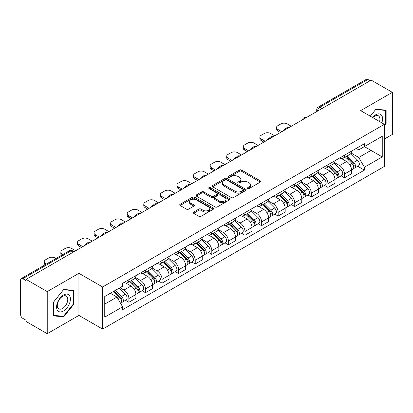 <?xml version="1.0" encoding="UTF-8"?>
<svg xmlns="http://www.w3.org/2000/svg" width="413" height="413" viewBox="0 0 413 413"><rect width="100%" height="100%" fill="white"/><g stroke="black" fill="none" stroke-linecap="round" stroke-linejoin="round"><path stroke-width="0.62" d="M247.785 188.483A1.032 0.599 0 0 0 249.245 188.483L260.335 182.081A1.476 0.852 0 0 0 260.763 181.477A1.476 0.852 0 0 0 260.335 180.879L241.548 170.032A1.476 0.852 0 0 0 239.457 170.032L228.374 176.434A1.032 0.599 0 0 0 228.069 176.857A1.032 0.599 0 0 0 228.374 177.275A1.032 0.599 0 0 0 229.834 177.275L231.27 176.449A4.724 2.726 0 0 1 237.945 176.449L239.514 177.353A4.724 2.726 0 0 1 240.898 179.278A4.724 2.726 0 0 1 239.514 181.209L238.079 182.035A1.032 0.599 0 0 0 237.774 182.458A1.032 0.599 0 0 0 238.079 182.882A1.032 0.599 0 0 0 239.54 182.882L240.975 182.05A4.724 2.726 0 0 1 247.65 182.05L249.22 182.954A4.724 2.726 0 0 1 250.603 184.885A4.724 2.726 0 0 1 249.22 186.81L247.785 187.641A1.032 0.599 0 0 0 247.48 188.06A1.032 0.599 0 0 0 247.785 188.483L247.785 187.641M193.645 212.086A1.476 0.852 0 0 0 193.212 212.69A1.476 0.852 0 0 0 193.645 213.294L198.916 216.335A1.476 0.852 0 0 0 201.002 216.335L213.32 209.226A1.476 0.852 0 0 0 213.748 208.622A1.476 0.852 0 0 0 213.32 208.023L194.533 197.177A1.476 0.852 0 0 0 192.443 197.177L180.13 204.285A1.476 0.852 0 0 0 179.696 204.889A1.476 0.852 0 0 0 180.13 205.488L186.495 209.164A1.476 0.852 0 0 0 188.581 209.164L193.852 206.123A1.476 0.852 0 0 0 194.286 205.519A1.476 0.852 0 0 0 193.852 204.915L190.698 203.093A3.949 2.282 0 0 1 189.541 201.482A3.949 2.282 0 0 1 191.978 199.376A3.949 2.282 0 0 1 196.278 199.871L208.648 207.011A3.949 2.282 0 0 1 209.804 208.622A3.949 2.282 0 0 1 207.367 210.728A3.949 2.282 0 0 1 203.062 210.232L201.002 209.045A1.476 0.852 0 0 0 198.916 209.045L193.645 212.086L193.645 213.294M102.625 286.989L78.914 273.298L47.232 291.593L26.071 279.374L371.194 80.122L392.35 92.336L360.668 110.632L384.374 124.318L102.625 286.989L102.625 329.099L384.374 166.429L384.374 124.318M231.373 197.595A1.476 0.852 0 0 0 233.459 197.595L245.771 190.486A1.476 0.852 0 0 0 246.205 189.887A1.476 0.852 0 0 0 245.771 189.283L226.99 178.437A1.476 0.852 0 0 0 224.899 178.437L212.587 185.545A1.476 0.852 0 0 0 212.153 186.149A1.476 0.852 0 0 0 212.587 186.753L231.373 197.595M209.401 188.705A1.032 0.599 0 0 1 210.449 188.855L210.449 187.626L229.545 198.653A1.476 0.852 0 0 1 229.979 199.252A1.476 0.852 0 0 1 229.545 199.856L217.233 206.965A1.476 0.852 0 0 1 215.142 206.965L196.361 196.118L196.361 194.915A1.476 0.852 0 0 0 195.927 195.519A1.476 0.852 0 0 0 196.361 196.118M196.361 194.915L201.627 191.875A1.476 0.852 0 0 1 203.717 191.875L211.332 196.273A1.476 0.852 0 0 0 213.423 196.273L216.918 194.255A1.476 0.852 0 0 0 217.352 193.651A1.476 0.852 0 0 0 216.918 193.047L208.988 188.467A1.032 0.599 0 0 1 208.684 188.049A1.032 0.599 0 0 1 209.324 187.497A1.032 0.599 0 0 1 210.449 187.626M47.232 291.593L47.232 333.699L26.071 321.484L26.071 320.256L22.777 318.356A3.01 1.735 -120 0 1 20.65 314.67L20.65 279.926A3.01 1.735 -120 0 1 21.275 278.553L69.436 250.743A3.01 1.735 60 0 1 70.938 250.892L22.777 278.703A3.01 1.735 -120 0 0 21.275 278.553M384.374 139.052L392.35 134.447L392.35 92.336M47.232 333.699L78.914 315.408L102.625 329.099M26.071 279.374L26.071 280.603L22.777 278.703M321.964 108.542L319.734 107.256A3.01 1.735 60 0 0 318.227 107.106L366.393 79.301A3.01 1.735 60 0 1 367.895 79.446L319.734 107.256A3.01 1.735 120 0 0 317.607 110.937L317.607 111.061M370.131 80.736L367.895 79.446M344.504 155.195A6.918 3.996 60 0 1 343.074 158.303L350.09 154.25A6.918 3.996 -120 0 0 351.52 151.143M334.545 162.645L339.615 165.572A6.918 3.996 60 0 1 344.504 174.043L351.525 169.991A6.918 3.996 -120 0 0 346.631 161.519L341.608 158.618M351.525 169.991L351.525 173.734L344.504 177.786L341.143 175.845M343.074 158.303A6.918 3.996 60 0 1 339.667 157.988M344.504 174.043L344.504 177.786M327.917 164.772A6.918 3.996 60 0 1 326.487 167.874L333.503 163.827A6.918 3.996 -120 0 0 334.938 160.719M324.556 185.416L327.917 187.363L334.938 183.31L334.938 179.567A6.918 3.996 -120 0 0 330.044 171.096L325.021 168.194M326.487 167.874A6.918 3.996 60 0 1 323.08 167.564M317.958 172.221L323.028 175.148A6.918 3.996 60 0 1 327.917 183.615L327.917 187.363M311.335 174.348A6.918 3.996 60 0 1 309.9 177.451L316.916 173.403A6.918 3.996 -120 0 0 318.351 170.295M307.969 194.993L311.335 196.939L318.351 192.886L318.351 189.144A6.918 3.996 -120 0 0 313.462 180.672L308.439 177.771M309.9 177.451A6.918 3.996 60 0 1 306.498 177.141M301.376 181.797L306.441 184.719A6.918 3.996 60 0 1 311.335 193.191L311.335 196.939M294.748 183.924A6.918 3.996 60 0 1 293.313 187.027L300.334 182.98A6.918 3.996 -120 0 0 301.764 179.872M291.382 204.569L294.748 206.515L301.764 202.463L301.764 198.715A6.918 3.996 -120 0 0 296.875 190.248L291.852 187.347M293.313 187.027A6.918 3.996 60 0 1 289.911 186.717M284.789 191.374L289.854 194.296A6.918 3.996 60 0 1 294.748 202.768L294.748 206.515M278.161 193.501A6.918 3.996 60 0 1 276.731 196.603L283.746 192.551A6.918 3.996 -120 0 0 285.176 189.448M274.795 214.146L278.161 216.087L285.176 212.039L285.176 208.291A6.918 3.996 -120 0 0 280.288 199.82L275.264 196.924M276.731 196.603A6.918 3.996 60 0 1 273.323 196.294M268.202 200.945L273.272 203.872A6.918 3.996 60 0 1 278.161 212.344L278.161 216.087M261.574 203.077A6.918 3.996 60 0 1 260.144 206.18L267.159 202.127A6.918 3.996 -120 0 0 268.589 199.025M258.208 223.722L261.574 225.663L268.589 221.616L268.589 217.868A6.918 3.996 -120 0 0 263.7 209.396L258.677 206.5M260.144 206.18A6.918 3.996 60 0 1 256.736 205.87M251.615 210.522L256.685 213.449A6.918 3.996 60 0 1 261.574 221.92L261.574 225.663M244.986 212.654A6.918 3.996 60 0 1 243.556 215.756L250.572 211.704A6.918 3.996 -120 0 0 252.007 208.601M241.626 233.299L244.986 235.24L252.007 231.192L252.007 227.444A6.918 3.996 -120 0 0 247.113 218.973L242.09 216.076M243.556 215.756A6.918 3.996 60 0 1 240.149 215.447M235.028 220.098L240.098 223.025A6.918 3.996 60 0 1 244.986 231.497L244.986 235.24M228.404 222.225A6.918 3.996 60 0 1 226.969 225.333L233.985 221.28A6.918 3.996 -120 0 0 235.42 218.178M225.039 242.875L228.404 244.816L235.42 240.764L235.42 237.021A6.918 3.996 -120 0 0 230.526 228.549L225.508 225.648M226.969 225.333A6.918 3.996 60 0 1 223.567 225.018M218.441 229.674L223.51 232.602A6.918 3.996 60 0 1 228.404 241.073L228.404 244.816M211.817 231.801A6.918 3.996 60 0 1 210.382 234.909L217.403 230.857A6.918 3.996 -120 0 0 218.833 227.754M208.451 252.451L211.817 254.393L218.833 250.34L218.833 246.597A6.918 3.996 -120 0 0 213.944 238.125L208.921 235.224M210.382 234.909A6.918 3.996 60 0 1 206.98 234.594M201.859 239.251L206.923 242.178A6.918 3.996 60 0 1 211.817 250.65L211.817 254.393M195.23 241.378A6.918 3.996 60 0 1 193.795 244.486L200.816 240.433A6.918 3.996 -120 0 0 202.246 237.33M191.864 262.028L195.23 263.969L202.246 259.916L202.246 256.174A6.918 3.996 -120 0 0 197.357 247.702L192.334 244.801M193.795 244.486A6.918 3.996 60 0 1 190.393 244.171M185.272 248.827L190.341 251.754A6.918 3.996 60 0 1 195.23 260.226L195.23 263.969M178.643 250.954A6.918 3.996 60 0 1 177.213 254.062L184.229 250.01A6.918 3.996 -120 0 0 185.659 246.902M175.277 271.604L178.643 273.545L185.659 269.493L185.659 265.75A6.918 3.996 -120 0 0 180.77 257.278L175.747 254.377M177.213 254.062A6.918 3.996 60 0 1 173.806 253.747M168.685 258.404L173.754 261.331A6.918 3.996 60 0 1 178.643 269.803L178.643 273.545M162.056 260.531A6.918 3.996 60 0 1 160.626 263.633L167.642 259.586A6.918 3.996 -120 0 0 169.077 256.478M158.695 281.181L162.056 283.122L169.077 279.069L169.077 275.326A6.918 3.996 -120 0 0 164.183 266.855L159.16 263.953M160.626 263.633A6.918 3.996 60 0 1 157.219 263.324M152.098 267.98L157.167 270.907A6.918 3.996 60 0 1 162.056 279.374L162.056 283.122M145.469 270.107A6.918 3.996 60 0 1 144.039 273.21L151.055 269.162A6.918 3.996 -120 0 0 152.49 266.055M142.108 290.752L145.469 292.698L152.49 288.646L152.49 284.903A6.918 3.996 -120 0 0 147.596 276.431L142.573 273.53M144.039 273.21A6.918 3.996 60 0 1 140.632 272.9M135.51 277.557L140.58 280.479A6.918 3.996 60 0 1 145.469 288.95L145.469 292.698M128.887 279.684A6.918 3.996 60 0 1 127.452 282.786L134.468 278.739A6.918 3.996 -120 0 0 135.903 275.631M125.521 300.328L128.887 302.275L135.903 298.222L135.903 294.474A6.918 3.996 -120 0 0 131.014 286.008L125.991 283.106M127.452 282.786A6.918 3.996 60 0 1 124.05 282.477M119.956 287.727L123.993 290.055A6.918 3.996 60 0 1 128.887 298.527L128.887 302.275M356.254 148.412L358.752 149.857L382.247 136.29L370.977 142.795L370.977 150.409L358.752 157.467L351.133 153.068M104.752 304.113L116.977 297.055L122.615 306.813L104.752 317.127L104.752 296.503L122.615 286.188L122.615 283.303L364.39 143.719L364.39 146.6L382.247 156.914L364.39 167.229L358.752 157.467M382.247 136.29L382.247 156.914M122.615 306.813L122.615 309.698L364.39 170.115L364.39 167.229M384.374 126.006L386.129 123.823L386.129 110.142L375.871 109.228L370.28 116.182M78.914 273.298L78.914 315.408M53.453 315.893L63.71 316.812L73.968 304.051L73.968 290.37L63.71 289.451L53.453 302.213L53.453 315.893M116.977 297.055L110.385 293.251M357.725 166.269L364.39 170.115M385.597 123.518L386.129 123.823M62.626 316.188L63.71 316.812M73.437 303.741L73.968 304.051M248.198 188.627L249.22 188.039A4.724 2.726 0 0 0 250.603 186.113L250.603 184.885M240.898 179.278L240.898 180.507A4.724 2.726 0 0 1 239.514 182.438L238.492 183.026M260.314 182.092L241.548 171.261A1.476 0.852 0 0 0 239.457 171.261L228.787 177.425M245.771 189.283L245.771 190.486L226.99 179.665A1.476 0.852 0 0 0 224.899 179.665L212.607 186.764M243.164 190.305A1.032 0.599 0 0 0 243.469 189.887A1.032 0.599 0 0 0 243.164 189.464L226.675 179.944A1.032 0.599 0 0 0 225.214 179.944L223.701 180.817A4.724 2.726 0 0 0 222.318 182.742A4.724 2.726 0 0 0 223.701 184.673L234.971 191.178A4.724 2.726 0 0 0 241.651 191.178L243.164 190.305L243.164 191.534A1.032 0.599 0 0 0 243.469 191.111L243.469 189.887M222.318 182.742L222.318 183.971A4.724 2.726 0 0 0 223.701 185.902L223.701 184.673M243.164 191.534L241.651 192.406A4.724 2.726 0 0 1 234.971 192.406L223.701 185.902M196.376 196.134L201.627 193.098L201.627 191.875M217.352 193.651L217.352 194.879A1.476 0.852 0 0 1 216.918 195.478L213.423 197.497A1.476 0.852 0 0 1 211.332 197.497L203.717 193.098A1.476 0.852 0 0 0 201.627 193.098M210.449 188.855L229.525 199.866M219.241 200.837A3.949 2.282 0 0 0 223.541 201.327A3.949 2.282 0 0 0 225.978 199.226A3.949 2.282 0 0 0 224.822 197.61L220.465 195.096A1.476 0.852 0 0 0 218.379 195.096L214.884 197.115A1.476 0.852 0 0 0 214.45 197.719A1.476 0.852 0 0 0 214.884 198.317L219.241 200.837L219.241 202.065A3.949 2.282 0 0 0 223.541 202.556A3.949 2.282 0 0 0 225.978 200.45L225.978 199.226M214.45 197.719L214.45 198.947A1.476 0.852 0 0 0 214.884 199.546L214.884 198.317M219.241 202.065L214.884 199.546M209.804 208.622L209.804 209.85A3.949 2.282 0 0 1 207.367 211.957A3.949 2.282 0 0 1 203.062 211.461L201.002 210.274A1.476 0.852 0 0 0 198.916 210.274L193.666 213.304M189.541 201.482L189.541 202.711A3.949 2.282 0 0 0 190.698 204.321L190.698 203.093M193.836 206.133L190.698 204.321M213.299 209.236L194.533 198.405A1.476 0.852 0 0 0 192.443 198.405L180.151 205.504M345.397 156.961L351.933 163.403A3.758 2.168 60 0 1 352.924 169.041L351.52 169.851M284.061 130.425L283.7 130.219A9.396 5.426 -0 0 1 286.405 128.133M346.703 158.246L349.47 159.841M291.289 126.254L287.252 123.921A4.512 2.602 -0 0 0 280.871 123.921L277.789 125.702A4.512 2.602 -0 0 0 276.467 127.545A4.512 2.602 -0 0 0 277.789 129.383L281.826 131.716M346.125 156.537L353.28 163.6A1.807 1.043 60 0 1 353.755 166.305A1.807 1.043 60 0 1 353.59 166.367M347.204 155.913L353.74 162.361A3.758 2.168 60 0 1 354.731 167.998A3.758 2.168 60 0 1 353.595 168.117M350.864 153.538L357.565 160.151A3.758 2.168 60 0 1 358.556 165.789L354.731 167.998M280.448 132.516L277.789 130.978A4.512 2.602 180 0 1 276.467 129.14L276.467 127.545M328.81 166.532L335.346 172.98A3.758 2.168 60 0 1 336.337 178.617L334.933 179.428M267.474 140.002L267.113 139.795A9.396 5.426 -0 0 1 269.818 137.705M330.116 167.817L332.883 169.418M274.707 135.831L270.665 133.497A4.512 2.602 -0 0 0 264.284 133.497L261.202 135.278A4.512 2.602 -0 0 0 259.88 137.116A4.512 2.602 -0 0 0 261.202 138.959L265.244 141.292M329.538 166.114L336.693 173.176A1.807 1.043 60 0 1 337.168 175.881A1.807 1.043 60 0 1 337.003 175.943M330.617 165.489L337.153 171.937A3.758 2.168 60 0 1 338.144 177.575A3.758 2.168 60 0 1 337.008 177.693M334.277 163.114L340.983 169.728A3.758 2.168 60 0 1 341.974 175.365L338.144 177.575M263.861 142.093L261.202 140.554A4.512 2.602 180 0 1 259.88 138.716L259.88 137.116M312.228 176.108L318.759 182.556A3.758 2.168 60 0 1 319.75 188.194L318.351 189.004M250.887 149.578L250.526 149.372A9.396 5.426 -0 0 1 253.231 147.281M313.529 177.394L316.296 178.994M258.12 145.407L254.078 143.074A4.512 2.602 -0 0 0 247.702 143.074L244.615 144.855A4.512 2.602 -0 0 0 243.293 146.692A4.512 2.602 -0 0 0 244.615 148.535L248.657 150.869M312.951 175.69L320.106 182.752A1.807 1.043 60 0 1 320.581 185.458A1.807 1.043 60 0 1 320.416 185.52M314.035 175.066L320.565 181.513A3.758 2.168 60 0 1 321.557 187.151A3.758 2.168 60 0 1 320.426 187.27M317.69 172.686L324.396 179.304A3.758 2.168 60 0 1 325.387 184.936L321.557 187.151M247.273 151.664L244.615 150.131A4.512 2.602 180 0 1 243.293 148.293L243.293 146.692M381.819 122.842A9.773 5.643 120 0 0 381.643 115.341A9.773 5.643 120 0 0 372.526 117.478M379.578 121.551A7.398 4.275 120 0 0 379.222 116.59A7.398 4.275 120 0 0 378.391 115.816A7.398 4.275 120 0 0 372.831 117.653M370.301 116.192L375.66 109.533L385.597 110.421L385.597 123.673L384.374 125.196M384.942 110.039L385.597 110.421M69.482 295.563A9.773 5.643 120 0 0 60.04 298.093A9.773 5.643 120 0 0 57.51 310.452A9.773 5.643 120 0 0 66.952 307.922A9.773 5.643 120 0 0 69.482 295.563M67.061 296.813A7.398 4.275 120 0 0 66.23 296.044A7.398 4.275 120 0 0 59.343 299.497A7.398 4.275 120 0 0 57.996 308.088A7.398 4.275 120 0 0 58.827 308.857A7.398 4.275 120 0 0 65.713 305.403A7.398 4.275 120 0 0 67.061 296.813M63.499 316.265L53.556 315.377L53.556 302.12L63.499 289.756L73.437 290.644L73.437 303.896L63.499 316.265M72.781 290.262L73.437 290.644M295.641 185.685L302.171 192.133A3.758 2.168 60 0 1 303.163 197.77L301.764 198.576M234.305 159.155L233.939 158.948A9.396 5.426 -0 0 1 236.644 156.857M296.942 186.97L299.714 188.571M241.533 154.983L237.49 152.65A4.512 2.602 -0 0 0 231.115 152.65L228.028 154.431A4.512 2.602 -0 0 0 226.711 156.269A4.512 2.602 -0 0 0 228.028 158.112L232.07 160.445M296.364 185.267L303.519 192.329A1.807 1.043 60 0 1 303.994 195.034A1.807 1.043 60 0 1 303.829 195.096M297.448 184.642L303.983 191.09A3.758 2.168 60 0 1 304.975 196.722A3.758 2.168 60 0 1 303.839 196.846M301.103 182.262L307.809 188.88A3.758 2.168 60 0 1 308.8 194.513L304.975 196.722M230.686 161.24L228.028 159.707A4.512 2.602 180 0 1 226.711 157.864L226.711 156.269M279.054 195.261L285.59 201.709A3.758 2.168 60 0 1 286.581 207.341L285.176 208.152M217.718 168.731L217.352 168.519A9.396 5.426 -0 0 1 220.062 166.434M280.355 196.547L283.127 198.147M224.946 164.555L220.909 162.226A4.512 2.602 -0 0 0 214.528 162.226L211.446 164.002A4.512 2.602 -0 0 0 210.124 165.845A4.512 2.602 -0 0 0 211.446 167.688L215.483 170.022M279.777 194.843L286.932 201.9A1.807 1.043 60 0 1 287.407 204.605A1.807 1.043 60 0 1 287.247 204.672M280.861 194.218L287.396 200.666A3.758 2.168 60 0 1 288.388 206.299A3.758 2.168 60 0 1 287.252 206.423M284.516 191.839L291.222 198.457A3.758 2.168 60 0 1 292.213 204.089L288.388 206.299M214.099 170.817L211.446 169.284A4.512 2.602 180 0 1 210.124 167.441L210.124 165.845M262.467 204.838L269.002 211.286A3.758 2.168 60 0 1 269.994 216.918L268.589 217.728M201.131 178.308L200.77 178.096A9.396 5.426 -0 0 1 203.475 176.01M263.773 206.123L266.54 207.724M208.358 174.131L204.321 171.803A4.512 2.602 -0 0 0 197.941 171.803L194.859 173.579A4.512 2.602 -0 0 0 193.537 175.422A4.512 2.602 -0 0 0 194.859 177.265L198.896 179.598M263.189 204.42L270.345 211.477A1.807 1.043 60 0 1 270.825 214.182A1.807 1.043 60 0 1 270.66 214.249M264.274 203.795L270.809 210.243A3.758 2.168 60 0 1 271.8 215.875A3.758 2.168 60 0 1 270.665 215.999M267.929 201.415L274.635 208.033A3.758 2.168 60 0 1 275.626 213.666L271.8 215.875M197.517 180.393L194.859 178.86A4.512 2.602 180 0 1 193.537 177.017L193.537 175.422M245.88 214.414L252.415 220.862A3.758 2.168 60 0 1 253.406 226.494L252.002 227.305M184.544 187.884L184.183 187.672A9.396 5.426 -0 0 1 186.888 185.587M247.186 215.7L249.953 217.3M191.777 183.708L187.734 181.374A4.512 2.602 -0 0 0 181.353 181.374L178.271 183.155A4.512 2.602 -0 0 0 176.95 184.998A4.512 2.602 -0 0 0 178.271 186.841L182.314 189.169M246.607 213.996L253.763 221.053A1.807 1.043 60 0 1 254.238 223.758A1.807 1.043 60 0 1 254.072 223.825M247.686 213.371L254.222 219.814A3.758 2.168 60 0 1 255.213 225.452A3.758 2.168 60 0 1 254.078 225.575M251.347 210.991L258.048 217.605A3.758 2.168 60 0 1 259.044 223.242L255.213 225.452M180.93 189.97L178.271 188.436A4.512 2.602 180 0 1 176.95 186.593L176.95 184.998M229.292 223.991L235.828 230.439A3.758 2.168 60 0 1 236.819 236.071L235.42 236.881M167.957 197.46L167.595 197.249A9.396 5.426 -0 0 1 170.301 195.163M230.599 225.276L233.366 226.876M175.189 193.284L171.147 190.951A4.512 2.602 -0 0 0 164.766 190.951L161.684 192.732A4.512 2.602 -0 0 0 160.363 194.575A4.512 2.602 -0 0 0 161.684 196.418L165.727 198.746M230.02 223.572L237.176 230.63A1.807 1.043 60 0 1 237.651 233.335A1.807 1.043 60 0 1 237.485 233.402M231.104 222.948L237.635 229.391A3.758 2.168 60 0 1 238.626 235.028A3.758 2.168 60 0 1 237.49 235.147M234.76 220.568L241.466 227.181A3.758 2.168 60 0 1 242.457 232.818L238.626 235.028M164.343 199.546L161.684 198.013A4.512 2.602 180 0 1 160.363 196.17L160.363 194.575M212.71 233.567L219.241 240.01A3.758 2.168 60 0 1 220.232 245.647L218.833 246.458M151.37 207.037L151.008 206.825A9.396 5.426 -0 0 1 153.713 204.74M214.011 234.852L216.784 236.453M158.602 202.86L154.56 200.527A4.512 2.602 -0 0 0 148.184 200.527L145.097 202.308A4.512 2.602 -0 0 0 143.776 204.151A4.512 2.602 -0 0 0 145.097 205.989L149.139 208.322M213.433 233.149L220.588 240.206A1.807 1.043 60 0 1 221.063 242.911A1.807 1.043 60 0 1 220.898 242.978M214.517 232.524L221.048 238.967A3.758 2.168 60 0 1 222.044 244.604A3.758 2.168 60 0 1 220.909 244.723M218.172 230.144L224.879 236.757A3.758 2.168 60 0 1 225.87 242.395L222.044 244.604M147.756 209.123L145.097 207.589A4.512 2.602 180 0 1 143.776 205.746L143.776 204.151M196.123 243.143L202.659 249.586A3.758 2.168 60 0 1 203.65 255.224L202.246 256.034M134.788 216.608L134.421 216.402A9.396 5.426 -0 0 1 137.131 214.316M197.424 244.429L200.197 246.024M142.015 212.437L137.978 210.103A4.512 2.602 -0 0 0 131.597 210.103L128.515 211.884A4.512 2.602 -0 0 0 127.194 213.727A4.512 2.602 -0 0 0 128.515 215.565L132.552 217.899M196.846 242.725L204.001 249.782A1.807 1.043 60 0 1 204.476 252.488A1.807 1.043 60 0 1 204.316 252.555M197.93 242.101L204.466 248.543A3.758 2.168 60 0 1 205.457 254.181A3.758 2.168 60 0 1 204.321 254.3M201.585 239.721L208.291 246.334A3.758 2.168 60 0 1 209.283 251.971L205.457 254.181M131.169 218.699L128.515 217.166A4.512 2.602 180 0 1 127.194 215.323L127.194 213.727M179.536 252.72L186.072 259.163A3.758 2.168 60 0 1 187.063 264.8L185.659 265.611M118.201 226.185L117.839 225.978A9.396 5.426 -0 0 1 120.544 223.892M180.837 254.005L183.609 255.601M125.428 222.013L121.391 219.68A4.512 2.602 -0 0 0 115.01 219.68L111.928 221.461A4.512 2.602 -0 0 0 110.607 223.304A4.512 2.602 -0 0 0 111.928 225.142L115.965 227.475M180.259 252.302L187.414 259.359A1.807 1.043 60 0 1 187.894 262.064A1.807 1.043 60 0 1 187.729 262.126M181.343 251.672L187.879 258.12A3.758 2.168 60 0 1 188.87 263.757A3.758 2.168 60 0 1 187.734 263.876M184.998 249.297L191.704 255.91A3.758 2.168 60 0 1 192.695 261.548L188.87 263.757M114.587 228.275L111.928 226.737A4.512 2.602 180 0 1 110.607 224.899L110.607 223.304M162.949 262.291L169.485 268.739A3.758 2.168 60 0 1 170.476 274.377L169.072 275.187M101.613 235.761L101.252 235.555A9.396 5.426 -0 0 1 103.957 233.464M164.255 263.577L167.022 265.177M108.841 231.59L104.804 229.256A4.512 2.602 -0 0 0 98.423 229.256L95.341 231.037A4.512 2.602 -0 0 0 94.019 232.875A4.512 2.602 -0 0 0 95.341 234.718L99.378 237.052M163.677 261.873L170.832 268.935A1.807 1.043 60 0 1 171.307 271.64A1.807 1.043 60 0 1 171.142 271.702M164.756 261.248L171.292 267.696A3.758 2.168 60 0 1 172.283 273.334A3.758 2.168 60 0 1 171.147 273.452M168.416 258.874L175.117 265.487A3.758 2.168 60 0 1 176.108 271.124L172.283 273.334M98 237.852L95.341 236.313A4.512 2.602 180 0 1 94.019 234.476L94.019 232.875M146.362 271.868L152.898 278.316A3.758 2.168 60 0 1 153.889 283.953L152.485 284.764M85.026 245.337L84.665 245.131A9.396 5.426 -0 0 1 87.37 243.04M147.668 273.153L150.435 274.753M92.259 241.166L88.217 238.833A4.512 2.602 -0 0 0 81.836 238.833L78.754 240.614A4.512 2.602 -0 0 0 77.432 242.452A4.512 2.602 -0 0 0 78.754 244.295L82.796 246.628M147.09 271.449L154.245 278.512A1.807 1.043 60 0 1 154.72 281.217A1.807 1.043 60 0 1 154.555 281.279M148.174 270.825L154.705 277.273A3.758 2.168 60 0 1 155.696 282.91A3.758 2.168 60 0 1 154.56 283.029M151.829 268.445L158.535 275.063A3.758 2.168 60 0 1 159.526 280.701L155.696 282.91M81.413 247.423L78.754 245.89A4.512 2.602 180 0 1 77.432 244.052L77.432 242.452M129.78 281.444L136.311 287.892A3.758 2.168 60 0 1 137.302 293.529L135.903 294.335M131.081 282.729L133.853 284.33M75.672 250.743L71.63 248.409A4.512 2.602 -0 0 0 65.254 248.409L62.167 250.19A4.512 2.602 -0 0 0 60.845 252.028A4.512 2.602 -0 0 0 62.167 253.871L63.096 254.408M130.503 281.026L137.658 288.088A1.807 1.043 60 0 1 138.133 290.793A1.807 1.043 60 0 1 137.968 290.855M131.587 280.401L138.118 286.849A3.758 2.168 60 0 1 139.109 292.481A3.758 2.168 60 0 1 137.978 292.605M135.242 278.021L141.948 284.64A3.758 2.168 60 0 1 142.939 290.272L139.109 292.481M61.743 255.188A4.512 2.602 180 0 1 60.845 253.623L60.845 252.028M113.58 291.402L119.724 297.468A3.758 2.168 60 0 1 120.72 303.101L120.529 303.209M114.494 292.306L117.266 293.906M55.972 258.517L55.043 257.986A4.512 2.602 -0 0 0 48.667 257.986L45.585 259.762A4.512 2.602 -0 0 0 44.263 261.605A4.512 2.602 -0 0 0 45.585 263.448L46.509 263.979M114.303 290.984L121.071 297.659A1.807 1.043 60 0 1 121.546 300.365A1.807 1.043 60 0 1 121.381 300.432M115.387 290.36L121.536 296.426A3.758 2.168 60 0 1 122.527 302.058A3.758 2.168 60 0 1 121.391 302.182M119.212 288.15L125.361 294.216A3.758 2.168 60 0 1 126.352 299.848L122.527 302.058M45.162 264.759A4.512 2.602 180 0 1 44.263 263.2L44.263 261.605M317.711 110.999L317.607 110.937A3.01 1.735 0 0 1 316.725 109.708L316.725 111.567M145.469 288.95L152.49 284.903M162.056 279.374L169.077 275.326M178.643 269.803L185.659 265.75M195.23 260.226L202.246 256.174M211.817 250.65L218.833 246.597M228.404 241.073L235.42 237.021M244.986 231.497L252.007 227.444M261.574 221.92L268.589 217.868M278.161 212.344L285.176 208.291M294.748 202.768L301.764 198.715M311.335 193.191L318.351 189.144M327.917 183.615L334.938 179.567M128.887 298.527L135.903 294.474M123.993 290.055L131.014 286.008M140.58 280.479L147.596 276.431M157.167 270.907L164.183 266.855M173.754 261.331L180.77 257.278M190.341 251.754L197.357 247.702M206.923 242.178L213.944 238.125M223.51 232.602L230.526 228.549M240.098 223.025L247.113 218.973M256.685 213.449L263.7 209.396M273.272 203.872L280.288 199.82M289.854 194.296L296.875 190.248M306.441 184.719L313.462 180.672M323.028 175.148L330.044 171.096M339.615 165.572L346.631 161.519M305.935 117.798A3.01 1.735 120 0 0 304.608 118.562M289.353 127.374A3.01 1.735 120 0 0 288.021 128.138M272.766 136.951A3.01 1.735 120 0 0 271.434 137.715M256.179 146.527A3.01 1.735 120 0 0 254.852 147.291M239.592 156.104A3.01 1.735 120 0 0 238.265 156.868M223.005 165.675A3.01 1.735 120 0 0 221.678 166.444M206.417 175.251A3.01 1.735 120 0 0 205.091 176.021M189.835 184.828A3.01 1.735 120 0 0 188.504 185.597M173.248 194.404A3.01 1.735 120 0 0 171.922 195.173M156.661 203.981A3.01 1.735 120 0 0 155.334 204.75M140.074 213.557A3.01 1.735 120 0 0 138.747 214.321M123.487 223.134A3.01 1.735 120 0 0 122.16 223.898M106.905 232.71A3.01 1.735 120 0 0 105.573 233.474M90.318 242.286A3.01 1.735 120 0 0 88.991 243.05M73.173 252.183L70.938 250.892A3.01 1.735 120 0 1 72.445 250.743A3.01 3.01 0 0 0 69.436 250.743M249.22 188.039L249.22 186.81M238.079 182.882L238.079 182.035M239.514 182.438L239.514 181.209M228.374 177.275L228.374 176.434M239.457 171.261L239.457 170.032M241.548 171.261L241.548 170.032M260.335 182.081L260.335 180.879M212.587 186.753L212.587 185.545M224.899 179.665L224.899 178.437M226.99 179.665L226.99 178.437M234.971 192.406L234.971 191.178M241.651 192.406L241.651 191.178M203.717 193.098L203.717 191.875M211.332 197.497L211.332 196.273M213.423 197.497L213.423 196.273M216.918 195.478L216.918 194.255M229.545 199.856L229.545 198.653M198.916 210.274L198.916 209.045M201.002 210.274L201.002 209.045M203.062 211.461L203.062 210.232M193.852 206.123L193.852 204.915M180.13 205.488L180.13 204.285M192.443 198.405L192.443 197.177M194.533 198.405L194.533 197.177M213.32 209.226L213.32 208.023M351.933 163.403L349.775 164.653M354.127 165.479L353.451 165.871M357.565 160.151L353.74 162.361M277.789 130.978L277.789 129.383M335.346 172.98L333.188 174.229M337.54 175.055L336.863 175.442M340.983 169.728L337.153 171.937M261.202 140.554L261.202 138.959M318.759 182.556L316.601 183.8M320.953 184.632L320.276 185.019M324.396 179.304L320.565 181.513M244.615 150.131L244.615 148.535M302.171 192.133L300.014 193.377M304.371 194.208L303.689 194.595M307.809 188.88L303.983 191.09M228.028 159.707L228.028 158.112M285.59 201.709L283.426 202.953M287.784 203.779L287.107 204.172M291.222 198.457L287.396 200.666M211.446 169.284L211.446 167.688M269.002 211.286L266.844 212.53M271.196 213.356L270.52 213.748M274.635 208.033L270.809 210.243M194.859 178.86L194.859 177.265M252.415 220.862L250.257 222.106M254.609 222.932L253.933 223.325M258.048 217.605L254.222 219.814M178.271 188.436L178.271 186.841M235.828 230.439L233.67 231.683M238.022 232.509L237.346 232.901M241.466 227.181L237.635 229.391M161.684 198.013L161.684 196.418M219.241 240.01L217.083 241.259M221.44 242.085L220.759 242.477M224.879 236.757L221.048 238.967M145.097 207.589L145.097 205.989M202.659 249.586L200.496 250.836M204.853 251.662L204.177 252.054M208.291 246.334L204.466 248.543M128.515 217.166L128.515 215.565M186.072 259.163L183.909 260.412M188.266 261.238L187.59 261.63M191.704 255.91L187.879 258.12M111.928 226.737L111.928 225.142M169.485 268.739L167.327 269.988M171.679 270.814L171.003 271.207M175.117 265.487L171.292 267.696M95.341 236.313L95.341 234.718M152.898 278.316L150.74 279.56M155.092 280.391L154.416 280.778M158.535 275.063L154.705 277.273M78.754 245.89L78.754 244.295M136.311 287.892L134.153 289.136M138.51 289.967L137.828 290.354M141.948 284.64L138.118 286.849M62.167 254.94L62.167 253.871M119.724 297.468L117.844 298.553M121.923 299.539L121.241 299.931M125.361 294.216L121.536 296.426M45.585 264.516L45.585 263.448M306.193 117.648A3.01 3.01 0 0 0 302.331 119.878M289.606 127.225A3.01 3.01 0 0 0 285.75 129.455M273.019 136.801A3.01 3.01 0 0 0 269.162 139.031M256.432 146.378A3.01 3.01 0 0 0 252.575 148.608M239.85 155.954A3.01 3.01 0 0 0 235.988 158.184M223.263 165.53A3.01 3.01 0 0 0 219.401 167.755M206.676 175.107A3.01 3.01 0 0 0 202.814 177.332M190.088 184.683A3.01 3.01 0 0 0 186.232 186.908M173.501 194.26A3.01 3.01 0 0 0 169.645 196.485M156.914 203.836A3.01 3.01 0 0 0 153.058 206.061M140.332 213.407A3.01 3.01 0 0 0 136.471 215.638M123.745 222.984A3.01 3.01 0 0 0 119.884 225.214M107.158 232.56A3.01 3.01 0 0 0 103.302 234.791M90.571 242.137A3.01 3.01 0 0 0 86.715 244.367M74.056 251.672L72.445 250.743M318.227 107.106A3.01 3.01 0 0 0 316.725 109.708"/></g></svg>
